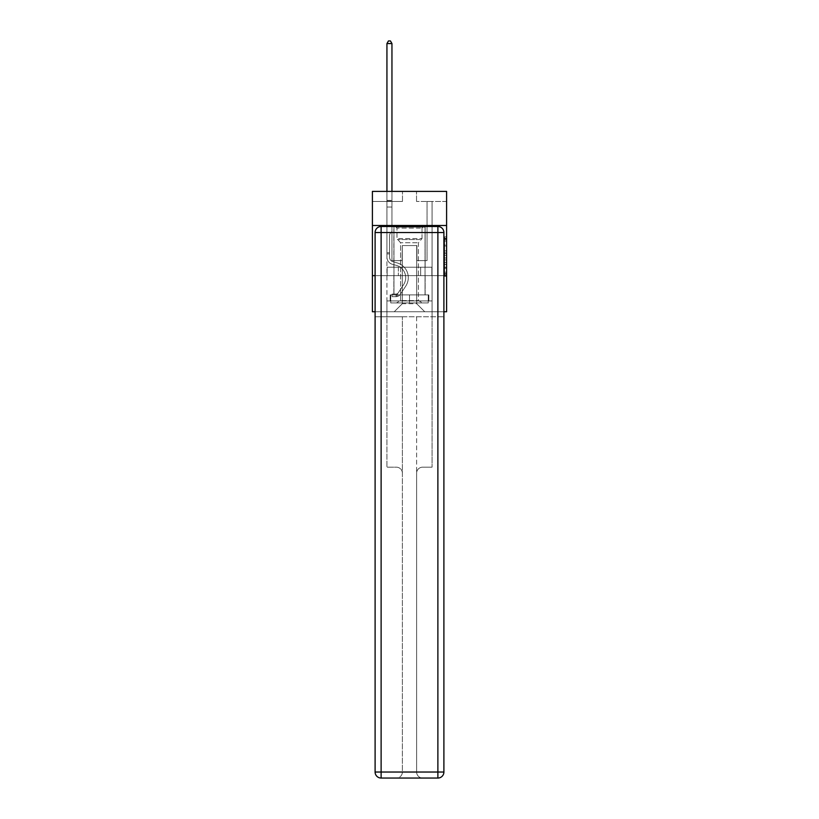<?xml version="1.0" encoding="UTF-8"?>
<svg xmlns="http://www.w3.org/2000/svg" width="819" height="819" viewBox="0 0 819 819"><rect width="100%" height="100%" fill="white"/><g stroke="black" fill="none" stroke-linecap="round" stroke-linejoin="round"><path stroke-width="0.61" stroke-dasharray="4.09 3.07" d="M444.594 248.915L444.594 255.211L446.601 255.211L446.601 274.314L446.601 238.872L446.601 255.211L444.594 255.211L444.594 238.288L444.594 276.279L444.594 236.906L444.594 273.526L446.601 273.526L444.594 273.526L446.601 273.526L444.594 273.526L444.594 267.219L444.594 276.279L446.601 276.279L446.601 236.906L446.601 273.423L446.601 257.975L444.594 257.975L446.601 257.975L446.601 267.219L446.601 239.66L444.594 239.66L446.601 239.66L446.601 276.279L446.601 238.872L446.601 276.279L444.594 276.279L444.594 236.906L446.601 236.906L446.601 238.872L446.601 236.906L446.601 238.872L446.601 236.906L446.601 238.288L446.601 236.906L444.594 236.906L444.594 239.66L446.601 239.66L444.594 239.66L444.594 248.915L446.601 248.915M425.143 225.501L425.143 267.219L393.857 267.219L425.143 267.219L393.857 267.219L425.143 267.219L425.143 225.501L393.857 225.501L393.857 267.219L393.857 225.501L425.143 225.501M446.601 252.856L446.601 250.88L446.601 252.856L444.594 252.856L444.594 244.932L444.594 268.253L444.594 262.397L446.601 262.397L444.594 262.397L444.594 276.279L446.601 276.279L444.594 276.279L446.601 276.279L444.594 276.279L444.594 236.906L446.601 236.906L444.594 236.906L446.601 236.906L444.594 236.906L444.594 252.856L446.601 252.856M446.601 275.645L446.601 311.742L372.399 311.742L372.399 275.645L446.601 275.645L446.601 191.411L416.523 191.411L446.601 191.411L446.601 201.443L446.601 191.411L372.399 191.411L402.477 191.411L372.399 191.411L372.399 201.443L402.477 201.443L372.399 201.443L372.399 191.411L372.399 225.501L446.601 225.501L372.399 225.501L372.399 275.645L446.601 275.645L372.399 275.645M443.898 275.645L375.102 275.645L443.898 275.645L443.898 772.03L443.898 232.524L443.898 275.645L375.102 275.645L375.102 316.758L443.898 316.758L386.937 316.758L386.937 467.178L396.365 467.178A6.02 6.02 0 0 1 402.385 473.198L402.385 772.03A6.02 6.02 0 0 1 396.365 778.05A6.02 6.02 0 0 0 402.385 772.03L402.385 473.198A6.02 6.02 0 0 0 396.365 467.178L386.937 467.178L396.365 467.178A6.02 6.02 0 0 1 402.385 473.198L402.385 316.758L402.385 473.198A6.02 6.02 0 0 0 396.365 467.178L386.937 467.178L386.937 316.758L386.937 467.178L386.937 316.758L375.102 316.758L402.385 316.758L402.385 772.03A6.02 6.02 0 0 1 396.365 778.05L437.878 778.05A6.02 6.02 0 0 0 443.898 772.03A6.02 6.02 0 0 1 437.878 778.05L422.635 778.05A6.02 6.02 0 0 1 416.615 772.03L416.615 316.758L375.102 316.758L375.102 772.03A6.02 6.02 0 0 0 381.122 778.05L437.878 778.05L437.878 772.03L381.122 772.03L381.122 232.524L437.878 232.524L437.878 772.03L443.898 772.03A6.02 6.02 0 0 1 437.878 778.05A6.02 6.02 0 0 0 443.898 772.03L443.898 275.645L375.102 275.645L443.898 275.645L443.898 232.524A6.02 6.02 0 0 0 437.878 226.505L381.122 226.505L437.878 226.505A6.02 6.02 0 0 1 443.898 232.524L437.878 232.524L437.878 226.505L381.122 226.505A6.02 6.02 0 0 0 375.102 232.524L375.102 772.03L375.102 232.524A6.02 6.02 0 0 1 381.122 226.505A6.02 6.02 0 0 0 375.102 232.524L375.102 275.645M375.102 311.742L443.898 311.742M386.937 311.742L432.063 311.742L432.063 201.443L427.047 201.443L432.063 201.443L427.047 201.443L432.063 201.443L427.047 201.443L432.063 201.443L427.047 201.443L432.063 201.443L427.047 201.443L432.063 201.443L427.047 201.443L432.063 201.443L427.047 201.443L432.063 201.443L427.047 201.443L432.063 201.443L427.047 201.443L432.063 201.443L432.063 311.742L432.063 201.443L432.063 311.742L432.063 201.443L432.063 311.742L432.063 201.443L432.063 311.742L432.063 201.443L432.063 311.742L432.063 201.443L432.063 311.742L432.063 201.443L432.063 311.742L432.063 201.443L432.063 311.742L432.063 201.443L432.063 311.742L386.937 311.742L394.256 311.742L386.937 311.742L394.256 311.742L386.937 311.742L394.256 311.742L386.937 311.742L394.256 311.742L386.937 311.742L394.256 311.742L386.937 311.742L394.256 311.742L386.937 311.742L394.256 311.742L386.937 311.742L394.256 311.742L386.937 311.742L386.937 201.443L391.953 201.443L386.937 201.443L391.953 201.443L386.937 201.443L391.953 201.443L386.937 201.443L391.953 201.443L386.937 201.443L391.953 201.443L386.937 201.443L391.953 201.443L386.937 201.443L391.953 201.443L386.937 201.443L391.953 201.443L386.937 201.443L391.953 201.443L386.937 201.443L386.937 311.742M446.601 201.443L416.523 201.443L446.601 201.443M402.283 303.726L402.283 245.567L402.283 303.726L402.283 245.567L416.717 245.567L416.717 303.726L402.283 303.726L394.256 311.742L402.283 303.726L402.283 245.567L402.283 303.726L402.283 245.567L402.078 260.606L391.953 260.606L391.953 201.443L391.953 260.606L391.953 201.443L391.953 260.606L391.953 201.443L391.953 260.606L391.953 201.443L391.953 260.606L391.953 201.443L391.953 260.606L391.953 201.443L391.953 260.606L391.953 201.443L391.953 260.606L391.953 201.443L391.953 260.606L391.953 201.443L391.953 260.606L402.078 260.606L391.953 260.606L402.078 260.606L391.953 260.606L402.078 260.606L391.953 260.606L402.078 260.606L391.953 260.606L402.078 260.606L391.953 260.606L402.078 260.606L391.953 260.606L402.078 260.606L391.953 260.606L402.078 260.606L391.953 260.606L402.078 260.606L402.283 245.567L402.283 303.726L394.256 311.742L402.283 303.726L402.283 245.567L402.283 303.726L394.256 311.742L402.283 303.726L402.283 245.567L402.283 303.726L394.256 311.742L402.283 303.726L402.283 245.567L402.283 303.726L394.256 311.742L402.283 303.726L402.283 245.567L402.283 303.726L394.256 311.742L402.283 303.726L402.283 245.567L402.283 303.726L394.256 311.742L402.283 303.726L402.283 245.567L402.283 303.726L394.256 311.742L402.283 303.726L394.256 311.742L402.283 303.726L416.717 303.726L416.717 245.567L416.717 303.726L424.744 311.742L416.717 303.726L416.717 245.567L416.717 303.726L424.744 311.742L416.717 303.726L416.717 245.567L416.717 303.726L424.744 311.742L416.717 303.726L416.717 245.567L416.717 303.726L424.744 311.742L416.717 303.726L416.717 245.567L416.717 303.726L424.744 311.742L416.717 303.726L416.717 245.567L416.717 303.726L424.744 311.742L416.717 303.726L416.717 245.567L416.717 303.726L424.744 311.742L416.717 303.726L416.717 245.567L416.717 303.726L424.744 311.742L416.717 303.726L416.717 245.567L416.717 303.726L424.744 311.742L416.717 303.726L416.717 245.567L402.283 245.567L402.283 303.726L394.256 311.742L402.283 303.726M416.922 245.567L416.922 260.606L416.922 245.567M424.744 311.742L416.717 303.726L424.744 311.742M416.523 201.443L416.523 191.411L416.523 201.443M402.477 201.443L402.477 191.411L402.477 201.443M427.047 201.443L427.047 260.606L416.922 260.606L427.047 260.606L416.922 260.606L427.047 260.606L416.922 260.606L427.047 260.606L416.922 260.606L427.047 260.606L416.922 260.606L427.047 260.606L416.922 260.606L427.047 260.606L416.922 260.606L427.047 260.606L416.922 260.606L427.047 260.606L416.922 260.606L427.047 260.606L427.047 201.443M431.848 275.645L387.152 275.645L431.848 275.645L431.848 267.219L387.152 267.219L420.669 267.219L420.669 275.645L420.669 267.219L398.331 267.219L398.331 275.645L398.331 267.219L387.152 267.219L387.152 275.645L387.152 267.219L431.848 267.219L431.848 275.645M446.601 225.501L372.399 225.501M398.331 267.219L398.331 275.645L398.331 267.219M420.669 267.219L420.669 275.645L420.669 267.219M444.594 255.211L446.601 255.211L444.594 255.211M444.594 238.288L444.594 236.906L444.594 238.288L446.601 238.288L444.594 238.288M444.594 268.161L444.594 259.94L444.594 268.161L446.601 268.161L444.594 268.161M444.594 259.94L444.594 257.975L446.601 257.975L444.594 257.975L444.594 259.94L446.601 259.94L444.594 259.94M444.594 244.932L444.594 239.66L444.594 244.932L446.601 244.932L444.594 244.932M444.594 236.906L446.601 236.906L444.594 236.906L444.594 238.872L444.594 236.906L446.601 236.906M444.594 276.279L446.601 276.279L444.594 276.279L444.594 274.314L444.594 276.279M389.547 252.743L389.547 253.941L386.937 253.941L386.937 252.743L386.937 257.197L386.937 43.561L386.937 207.012L386.937 43.561L391.953 43.561L391.953 200.399L391.953 43.561L386.937 43.561L388.441 40.95L390.448 40.95L388.441 40.95L386.937 43.561L386.937 207.012L386.937 43.561L391.953 43.561L390.448 40.95L391.953 43.561L391.953 207.012L386.937 207.012L386.937 43.561L388.441 40.95L390.448 40.95L388.441 40.95L386.937 43.561L386.937 207.012L386.937 43.561L391.953 43.561L386.937 43.561L388.441 40.95L390.448 40.95L391.953 43.561L390.448 40.95L388.441 40.95L386.937 43.561L386.937 207.012L391.953 207.012L391.953 231.48L390.817 232.616A4.361 4.361 0 0 0 389.547 235.698A4.361 4.361 0 0 1 390.817 232.616L391.953 231.48L391.953 43.561L391.953 207.012L386.937 207.012L386.937 257.197A7.32 7.32 0 0 0 392.291 264.25A7.32 7.32 0 0 1 386.937 257.197L386.937 207.012L391.953 207.012L391.953 231.48L390.817 232.616A4.361 4.361 0 0 0 389.547 235.698A4.361 4.361 0 0 1 390.817 232.616L391.953 231.48L391.953 43.561L386.937 43.561L391.953 43.561L390.448 40.95L391.953 43.561L391.953 207.012L386.937 207.012L386.937 257.197A7.32 7.32 0 0 0 392.291 264.25A7.32 7.32 0 0 1 386.937 257.197L386.937 207.012L391.953 207.012L391.953 231.48L390.817 232.616A4.361 4.361 0 0 0 389.547 235.698A4.361 4.361 0 0 1 390.817 232.616L391.953 231.48L391.953 43.561L386.937 43.561L388.441 40.95L390.448 40.95L388.441 40.95L386.937 43.561L386.937 200.399L386.937 43.561L391.953 43.561L390.448 40.95L391.953 43.561L391.953 207.012L386.937 207.012L386.937 257.197A7.32 7.32 0 0 0 392.291 264.25A7.32 7.32 0 0 1 386.937 257.197L386.937 207.012L391.953 207.012L391.953 231.48L390.817 232.616A4.361 4.361 0 0 0 389.547 235.698A4.361 4.361 0 0 1 390.817 232.616L391.953 231.48L391.953 43.561L386.937 43.561L388.441 40.95L390.448 40.95L388.441 40.95L386.937 43.561L386.937 201.146L386.937 43.561L391.953 43.561L390.448 40.95L391.953 43.561L391.953 207.012L386.937 207.012L386.937 257.197A7.32 7.32 0 0 0 392.291 264.25L396.376 265.387L392.291 264.25A7.32 7.32 0 0 1 386.937 257.197L386.937 207.012L391.953 207.012L391.953 231.48L390.817 232.616A4.361 4.361 0 0 0 389.547 235.698A4.361 4.361 0 0 1 390.817 232.616L391.953 231.48L391.953 43.561L386.937 43.561L388.441 40.95L390.448 40.95L388.441 40.95L386.937 43.561L386.937 257.197A7.32 7.32 0 0 0 392.291 264.25A7.32 7.32 0 0 1 386.937 257.197L386.937 207.012L391.953 207.012L391.953 231.48L390.817 232.616A4.361 4.361 0 0 0 389.547 235.698A4.361 4.361 0 0 1 390.817 232.616L391.953 231.48L391.953 207.012L386.937 207.012L386.937 257.197A7.32 7.32 0 0 0 392.291 264.25A7.32 7.32 0 0 1 386.937 257.197L386.937 207.012L391.953 207.012L391.953 201.146L391.953 231.48L390.817 232.616A4.361 4.361 0 0 0 389.547 235.698A4.361 4.361 0 0 1 390.817 232.616L391.953 231.48L391.953 207.012L386.937 207.012L386.937 257.197A7.32 7.32 0 0 0 392.291 264.25L396.376 265.387L392.291 264.25A7.32 7.32 0 0 1 386.937 257.197L386.937 207.012L391.953 207.012L391.953 200.399L391.953 231.48L390.817 232.616A4.361 4.361 0 0 0 389.547 235.698A4.361 4.361 0 0 1 390.817 232.616L391.953 231.48L391.953 207.012L386.937 207.012L386.937 257.197A7.32 7.32 0 0 0 392.291 264.25A7.32 7.32 0 0 1 386.937 257.197L386.937 207.012L391.953 207.012L391.953 43.561L390.448 40.95L391.953 43.561L391.953 231.48L390.817 232.616A4.361 4.361 0 0 0 389.547 235.698A4.361 4.361 0 0 1 390.817 232.616L391.953 231.48L391.953 207.012L386.937 207.012L386.937 257.197L386.937 253.941L389.547 253.941L389.547 252.743L386.937 252.743L389.547 252.743L389.547 257.197L389.547 235.698L389.547 257.197A4.709 4.709 0 0 0 392.987 261.742A4.709 4.709 0 0 1 389.547 257.197L389.547 235.698L389.547 257.197L389.547 252.743L386.937 252.743L389.547 252.743L389.547 257.197A4.709 4.709 0 0 0 392.987 261.742A4.709 4.709 0 0 1 389.547 257.197L389.547 235.698L389.547 257.197A4.709 4.709 0 0 0 392.987 261.742A4.709 4.709 0 0 1 389.547 257.197L389.547 235.698L389.547 257.197L389.547 252.743L386.937 252.743L389.547 252.743L389.547 257.197A4.709 4.709 0 0 0 392.987 261.742L397.072 262.879L392.987 261.742A4.709 4.709 0 0 1 389.547 257.197L389.547 235.698L389.547 257.197A4.709 4.709 0 0 0 392.987 261.742A4.709 4.709 0 0 1 389.547 257.197L389.547 235.698L389.547 257.197L389.547 252.743L386.937 252.743L389.547 252.743L389.547 257.197A4.709 4.709 0 0 0 392.987 261.742A4.709 4.709 0 0 1 389.547 257.197L389.547 235.698L389.547 257.197A4.709 4.709 0 0 0 392.987 261.742L397.072 262.879L392.987 261.742A4.709 4.709 0 0 1 389.547 257.197L389.547 235.698L389.547 257.197L389.547 252.743L386.937 252.743M396.058 296.662A5.313 5.313 0 0 0 400.409 294.267L405.784 286.066A15.346 15.346 0 0 0 397.072 262.879L392.987 261.742A4.709 4.709 0 0 1 389.547 257.197A4.709 4.709 0 0 0 392.987 261.742A4.709 4.709 0 0 1 389.547 257.197L389.547 235.698L389.547 257.197A4.709 4.709 0 0 0 392.987 261.742L397.072 262.879A15.346 15.346 0 0 1 405.784 286.066A15.346 15.346 0 0 0 397.072 262.879L392.987 261.742A4.709 4.709 0 0 1 389.547 257.197A4.709 4.709 0 0 0 392.987 261.742A4.709 4.709 0 0 1 389.547 257.197A4.709 4.709 0 0 0 392.987 261.742L397.072 262.879L392.987 261.742A4.709 4.709 0 0 1 389.547 257.197A4.709 4.709 0 0 0 392.987 261.742L397.072 262.879L392.987 261.742A4.709 4.709 0 0 1 389.547 257.197A4.709 4.709 0 0 0 392.987 261.742A4.709 4.709 0 0 1 389.547 257.197A4.709 4.709 0 0 0 392.987 261.742L397.072 262.879A15.346 15.346 0 0 1 405.784 286.066A15.346 15.346 0 0 0 397.072 262.879L392.987 261.742A4.709 4.709 0 0 1 389.547 257.197A4.709 4.709 0 0 0 392.987 261.742L397.072 262.879L392.987 261.742A4.709 4.709 0 0 1 389.547 257.197A4.709 4.709 0 0 0 392.987 261.742A4.709 4.709 0 0 1 389.547 257.197A4.709 4.709 0 0 0 392.987 261.742L397.072 262.879L392.987 261.742A4.709 4.709 0 0 1 389.547 257.197A4.709 4.709 0 0 0 392.987 261.742L397.072 262.879A15.346 15.346 0 0 1 405.784 286.066L400.409 294.267L405.784 286.066A15.346 15.346 0 0 0 397.072 262.879L392.987 261.742L397.072 262.879A15.346 15.346 0 0 1 405.784 286.066A15.346 15.346 0 0 0 397.072 262.879L392.987 261.742L397.072 262.879A15.346 15.346 0 0 1 405.784 286.066A15.346 15.346 0 0 0 397.072 262.879L392.987 261.742L397.072 262.879A15.346 15.346 0 0 1 405.784 286.066L400.409 294.267L405.784 286.066A15.346 15.346 0 0 0 397.072 262.879L392.987 261.742L397.072 262.879A15.346 15.346 0 0 1 405.784 286.066A15.346 15.346 0 0 0 397.072 262.879L392.987 261.742L397.072 262.879A15.346 15.346 0 0 1 405.784 286.066A15.346 15.346 0 0 0 397.072 262.879L392.987 261.742L397.072 262.879A15.346 15.346 0 0 1 405.784 286.066L400.409 294.267A5.313 5.313 0 0 1 397.563 296.417A5.313 5.313 0 0 0 400.409 294.267L405.784 286.066A15.346 15.346 0 0 0 397.072 262.879A15.346 15.346 0 0 1 405.784 286.066A15.346 15.346 0 0 0 397.072 262.879A15.346 15.346 0 0 1 405.784 286.066L400.409 294.267L405.784 286.066A15.346 15.346 0 0 0 397.072 262.879A15.346 15.346 0 0 1 405.784 286.066L400.409 294.267L405.784 286.066A15.346 15.346 0 0 0 397.072 262.879A15.346 15.346 0 0 1 405.784 286.066A15.346 15.346 0 0 0 397.072 262.879A15.346 15.346 0 0 1 405.784 286.066L400.409 294.267A5.313 5.313 0 0 1 397.563 296.417C396.017 296.744 396.017 296.744 397.563 296.417C396.017 296.744 396.017 296.744 397.563 296.417A5.313 5.313 0 0 0 400.409 294.267L405.784 286.066A15.346 15.346 0 0 0 397.072 262.879A15.346 15.346 0 0 1 405.784 286.066L400.409 294.267L405.784 286.066A15.346 15.346 0 0 0 397.072 262.879A15.346 15.346 0 0 1 405.784 286.066A15.346 15.346 0 0 0 397.072 262.879A15.346 15.346 0 0 1 405.784 286.066L400.409 294.267L405.784 286.066A15.346 15.346 0 0 0 397.072 262.879A15.346 15.346 0 0 1 405.784 286.066L400.409 294.267A5.313 5.313 0 0 1 397.563 296.417C396.017 296.744 396.017 296.744 397.563 296.417C396.017 296.744 396.017 296.744 397.563 296.417A5.313 5.313 0 0 0 400.409 294.267L405.784 286.066L400.409 294.267A5.313 5.313 0 0 1 397.563 296.417C396.017 296.744 396.017 296.744 397.563 296.417C396.017 296.744 396.017 296.744 397.563 296.417A5.313 5.313 0 0 0 400.409 294.267L405.784 286.066L400.409 294.267A5.313 5.313 0 0 1 397.563 296.417C396.017 296.744 396.017 296.744 397.563 296.417C396.017 296.744 396.017 296.744 397.563 296.417A5.313 5.313 0 0 0 400.409 294.267L405.784 286.066L400.409 294.267A5.313 5.313 0 0 1 397.563 296.417C396.017 296.744 396.017 296.744 397.563 296.417C396.017 296.744 396.017 296.744 397.563 296.417A5.313 5.313 0 0 0 400.409 294.267L405.784 286.066L400.409 294.267A5.313 5.313 0 0 1 397.563 296.417C396.017 296.744 396.017 296.744 397.563 296.417C396.017 296.744 396.017 296.744 397.563 296.417A5.313 5.313 0 0 0 400.409 294.267L405.784 286.066L400.409 294.267A5.313 5.313 0 0 1 397.563 296.417C396.017 296.744 396.017 296.744 397.563 296.417C396.017 296.744 396.017 296.744 397.563 296.417A5.313 5.313 0 0 0 400.409 294.267L405.784 286.066L400.409 294.267A5.313 5.313 0 0 1 397.563 296.417C396.017 296.744 396.017 296.744 397.563 296.417C396.017 296.744 396.017 296.744 397.563 296.417A5.313 5.313 0 0 0 400.409 294.267A5.313 5.313 0 0 1 396.058 296.662L396.058 294.052A2.703 2.703 0 0 0 398.229 292.833L403.603 284.643A12.735 12.735 0 0 0 396.376 265.387A12.735 12.735 0 0 1 403.603 284.643A12.735 12.735 0 0 0 396.376 265.387L392.291 264.25A7.32 7.32 0 0 1 386.937 257.197A7.32 7.32 0 0 0 392.291 264.25L396.376 265.387L392.291 264.25A7.32 7.32 0 0 1 386.937 257.197A7.32 7.32 0 0 0 392.291 264.25A7.32 7.32 0 0 1 386.937 257.197A7.32 7.32 0 0 0 392.291 264.25L396.376 265.387L392.291 264.25A7.32 7.32 0 0 1 386.937 257.197A7.32 7.32 0 0 0 392.291 264.25L396.376 265.387A12.735 12.735 0 0 1 403.603 284.643A12.735 12.735 0 0 0 396.376 265.387L392.291 264.25A7.32 7.32 0 0 1 386.937 257.197A7.32 7.32 0 0 0 392.291 264.25A7.32 7.32 0 0 1 386.937 257.197A7.32 7.32 0 0 0 392.291 264.25L396.376 265.387L392.291 264.25A7.32 7.32 0 0 1 386.937 257.197A7.32 7.32 0 0 0 392.291 264.25L396.376 265.387L392.291 264.25A7.32 7.32 0 0 1 386.937 257.197A7.32 7.32 0 0 0 392.291 264.25A7.32 7.32 0 0 1 386.937 257.197A7.32 7.32 0 0 0 392.291 264.25L396.376 265.387A12.735 12.735 0 0 1 403.603 284.643L398.229 292.833L403.603 284.643A12.735 12.735 0 0 0 396.376 265.387L392.291 264.25A7.32 7.32 0 0 1 386.937 257.197A7.32 7.32 0 0 0 392.291 264.25L396.376 265.387A12.735 12.735 0 0 1 403.603 284.643A12.735 12.735 0 0 0 396.376 265.387L392.291 264.25L396.376 265.387A12.735 12.735 0 0 1 403.603 284.643A12.735 12.735 0 0 0 396.376 265.387L392.291 264.25L396.376 265.387A12.735 12.735 0 0 1 403.603 284.643L398.229 292.833L403.603 284.643A12.735 12.735 0 0 0 396.376 265.387L392.291 264.25L396.376 265.387A12.735 12.735 0 0 1 403.603 284.643A12.735 12.735 0 0 0 396.376 265.387L392.291 264.25L396.376 265.387A12.735 12.735 0 0 1 403.603 284.643A12.735 12.735 0 0 0 396.376 265.387L392.291 264.25L396.376 265.387A12.735 12.735 0 0 1 403.603 284.643L398.229 292.833A2.703 2.703 0 0 1 397.563 293.53C396.048 294.226 396.048 294.226 397.563 293.53C396.048 294.226 396.048 294.226 397.563 293.53A2.703 2.703 0 0 0 398.229 292.833L403.603 284.643A12.735 12.735 0 0 0 396.376 265.387A12.735 12.735 0 0 1 403.603 284.643A12.735 12.735 0 0 0 396.376 265.387A12.735 12.735 0 0 1 403.603 284.643L398.229 292.833L403.603 284.643A12.735 12.735 0 0 0 396.376 265.387A12.735 12.735 0 0 1 403.603 284.643L398.229 292.833L403.603 284.643A12.735 12.735 0 0 0 396.376 265.387A12.735 12.735 0 0 1 403.603 284.643A12.735 12.735 0 0 0 396.376 265.387A12.735 12.735 0 0 1 403.603 284.643L398.229 292.833A2.703 2.703 0 0 1 397.563 293.53C396.048 294.226 396.048 294.226 397.563 293.53C396.048 294.226 396.048 294.226 397.563 293.53A2.703 2.703 0 0 0 398.229 292.833L403.603 284.643A12.735 12.735 0 0 0 396.376 265.387A12.735 12.735 0 0 1 403.603 284.643L398.229 292.833L403.603 284.643A12.735 12.735 0 0 0 396.376 265.387A12.735 12.735 0 0 1 403.603 284.643A12.735 12.735 0 0 0 396.376 265.387A12.735 12.735 0 0 1 403.603 284.643L398.229 292.833L403.603 284.643A12.735 12.735 0 0 0 396.376 265.387A12.735 12.735 0 0 1 403.603 284.643L398.229 292.833A2.703 2.703 0 0 1 397.563 293.53C396.048 294.226 396.048 294.226 397.563 293.53C396.048 294.226 396.048 294.226 397.563 293.53A2.703 2.703 0 0 0 398.229 292.833L403.603 284.643L398.229 292.833A2.703 2.703 0 0 1 397.563 293.53C396.048 294.226 396.048 294.226 397.563 293.53C396.048 294.226 396.048 294.226 397.563 293.53A2.703 2.703 0 0 0 398.229 292.833L403.603 284.643L398.229 292.833A2.703 2.703 0 0 1 397.563 293.53C396.048 294.226 396.048 294.226 397.563 293.53C396.048 294.226 396.048 294.226 397.563 293.53A2.703 2.703 0 0 0 398.229 292.833L403.603 284.643L398.229 292.833A2.703 2.703 0 0 1 397.563 293.53C396.048 294.226 396.048 294.226 397.563 293.53C396.048 294.226 396.048 294.226 397.563 293.53A2.703 2.703 0 0 0 398.229 292.833L403.603 284.643L398.229 292.833A2.703 2.703 0 0 1 397.563 293.53C396.048 294.226 396.048 294.226 397.563 293.53C396.048 294.226 396.048 294.226 397.563 293.53A2.703 2.703 0 0 0 398.229 292.833L403.603 284.643L398.229 292.833A2.703 2.703 0 0 1 397.563 293.53C396.048 294.226 396.048 294.226 397.563 293.53C396.048 294.226 396.048 294.226 397.563 293.53A2.703 2.703 0 0 0 398.229 292.833L403.603 284.643L398.229 292.833A2.703 2.703 0 0 1 397.563 293.53C396.048 294.226 396.048 294.226 397.563 293.53C396.048 294.226 396.048 294.226 397.563 293.53A2.703 2.703 0 0 0 398.229 292.833A2.703 2.703 0 0 1 396.058 294.052L396.058 296.662L392.055 296.662L396.058 296.662A5.313 5.313 0 0 0 400.409 294.267A5.313 5.313 0 0 1 396.058 296.662L396.058 294.052L392.055 294.062L396.058 294.052A2.703 2.703 0 0 0 398.229 292.833A2.703 2.703 0 0 1 396.058 294.052L396.058 296.662L392.055 296.662L392.055 294.062L392.055 296.662L396.058 296.662A5.313 5.313 0 0 0 400.409 294.267A5.313 5.313 0 0 1 396.058 296.662L396.058 294.052L392.055 294.062L396.058 294.052A2.703 2.703 0 0 0 398.229 292.833A2.703 2.703 0 0 1 396.058 294.052L396.058 296.662L392.055 296.662L392.055 294.062L392.055 296.662L396.058 296.662A5.313 5.313 0 0 0 400.409 294.267A5.313 5.313 0 0 1 396.058 296.662L396.058 294.052L392.055 294.062L396.058 294.052A2.703 2.703 0 0 0 398.229 292.833A2.703 2.703 0 0 1 396.058 294.052L396.058 296.662L392.055 296.662L392.055 294.062L392.055 296.662L396.058 296.662A5.313 5.313 0 0 0 400.409 294.267A5.313 5.313 0 0 1 396.058 296.662L396.058 294.052L392.055 294.062L396.058 294.052A2.703 2.703 0 0 0 398.229 292.833A2.703 2.703 0 0 1 396.058 294.052L396.058 296.662L392.055 296.662L392.055 294.062L392.055 296.662L396.058 296.662A5.313 5.313 0 0 0 400.409 294.267A5.313 5.313 0 0 1 396.058 296.662L396.058 294.052L392.055 294.062L396.058 294.052A2.703 2.703 0 0 0 398.229 292.833A2.703 2.703 0 0 1 396.058 294.052L396.058 296.662L392.055 296.662L392.055 294.062L392.055 296.662L396.058 296.662A5.313 5.313 0 0 0 400.409 294.267A5.313 5.313 0 0 1 396.058 296.662L396.058 294.052L392.055 294.062L396.058 294.052A2.703 2.703 0 0 0 398.229 292.833A2.703 2.703 0 0 1 396.058 294.052L396.058 296.662L392.055 296.662L392.055 294.062L392.055 296.662L396.058 296.662A5.313 5.313 0 0 0 400.409 294.267A5.313 5.313 0 0 1 396.058 296.662L396.058 294.052L392.055 294.062L396.058 294.052A2.703 2.703 0 0 0 398.229 292.833A2.703 2.703 0 0 1 396.058 294.052L396.058 296.662L392.055 296.662L392.055 294.062L392.055 296.662L396.058 296.662A5.313 5.313 0 0 0 400.409 294.267A5.313 5.313 0 0 1 396.058 296.662L396.058 294.052L392.055 294.062L396.058 294.052A2.703 2.703 0 0 0 398.229 292.833A2.703 2.703 0 0 1 396.058 294.052L396.058 296.662L392.055 296.662L392.055 294.062L392.055 296.662L396.058 296.662M397.778 227.109L423.034 227.109L397.778 227.109M420.352 228.112L396.969 228.112L420.352 228.112M398.208 302.917L422.532 302.917L398.208 302.917M401.771 300.553L418.427 300.553L401.771 300.553M417.229 242.752L400.573 242.752L417.229 242.752M396.038 227.109L425.041 227.109L396.038 227.109M396.038 294.901L425.041 294.901L396.038 294.901M428.255 294.901L390.745 294.901L428.255 294.901L428.255 302.917L390.745 302.917L428.255 302.917L390.745 302.917L428.255 302.917L428.255 294.901L409.5 294.901L409.5 302.917L409.5 294.901L390.745 294.901L390.745 302.917L390.745 294.901L428.255 294.901L428.255 302.917L428.255 294.901M409.5 294.901L409.5 302.917L409.5 294.901L428.859 294.901L390.141 294.901L390.141 300.921L386.937 300.921L386.937 316.758L386.937 300.921L432.063 300.921L428.859 300.921L432.063 300.921L432.063 467.178L432.063 300.921L432.063 316.758L432.063 300.921L386.937 300.921L428.859 300.921L390.141 300.921L390.141 294.901L409.5 294.901L409.5 300.921L409.5 294.901L390.141 294.901L428.859 294.901L428.859 300.921L428.859 294.901L428.859 300.921L428.859 294.901L409.5 294.901M390.745 294.901L390.745 302.917L390.745 294.901M425.143 275.645L425.143 294.901L393.857 294.901L425.143 294.901L393.857 294.901L425.143 294.901L425.143 275.645L393.857 275.645L393.857 294.901L393.857 275.645L425.143 275.645M422.635 467.178L432.063 467.178L422.635 467.178A6.02 6.02 0 0 0 416.615 473.198A6.02 6.02 0 0 1 422.635 467.178L432.063 467.178L422.635 467.178A6.02 6.02 0 0 0 416.615 473.198L416.615 772.03A6.02 6.02 0 0 0 422.635 778.05A6.02 6.02 0 0 1 416.615 772.03L416.615 473.198A6.02 6.02 0 0 1 422.635 467.178M381.122 778.05A6.02 6.02 0 0 1 375.102 772.03A6.02 6.02 0 0 0 381.122 778.05A6.02 6.02 0 0 1 375.102 772.03L381.122 772.03L381.122 778.05M402.385 316.758L416.615 316.758L416.615 772.03A6.02 6.02 0 0 0 422.635 778.05L396.365 778.05A6.02 6.02 0 0 0 402.385 772.03L402.385 316.758M390.141 294.901L390.141 300.921L390.141 294.901M386.937 300.921L386.937 316.758L386.937 300.921M437.878 226.505A6.02 6.02 0 0 1 443.898 232.524A6.02 6.02 0 0 0 437.878 226.505M386.937 191.411L386.937 43.561L391.953 43.561L386.937 43.561L388.441 40.95L390.448 40.95L388.441 40.95L386.937 43.561L386.937 200.399L386.937 43.561L391.953 43.561L390.448 40.95L391.953 43.561L391.953 200.399L391.953 43.561L386.937 43.561L388.441 40.95L390.448 40.95L388.441 40.95L386.937 43.561L391.953 43.561L390.448 40.95L391.953 43.561L391.953 191.411M392.055 294.062L395.966 294.062L392.055 294.062L392.055 296.662L392.055 294.062M386.937 200.399L386.937 201.146L386.937 200.399L391.953 200.399L386.937 200.399M397.563 296.417C396.017 296.744 396.017 296.744 397.563 296.417C396.017 296.744 396.017 296.744 397.563 296.417L397.563 293.53L397.563 296.417M391.953 43.561L390.448 40.95L388.441 40.95L386.937 43.561M444.594 267.219L446.601 267.219L444.594 267.219M444.594 264.271L446.601 264.271M444.594 245.966L446.601 245.966L444.594 245.966M444.594 238.872L446.601 238.872M444.594 274.314L446.601 274.314M444.594 272.143L446.601 272.143M444.594 241.042L446.601 241.042M444.594 253.245L446.601 253.245L444.594 253.245M444.594 264.373L446.601 264.373L444.594 264.373M444.594 268.253L446.601 268.253L444.594 268.253M444.594 250.88L446.601 250.88L444.594 250.88M386.937 201.146L391.953 201.146L386.937 201.146M398.648 238.564L422.031 238.564L398.648 238.564M420.004 239.557L397.379 239.557L420.004 239.557M375.102 232.524A6.02 6.02 0 0 1 381.122 226.505L381.122 232.524L375.102 232.524M389.547 253.941L386.937 253.941L389.547 253.941M444.594 273.423L446.601 273.423M444.594 273.526L446.601 273.526M444.594 239.66L446.601 239.66M396.365 294.031L396.365 296.652M396.969 228.112L395.966 227.109L396.969 228.112L396.969 238.564L400.573 242.752L400.573 300.553L396.468 302.917L400.573 300.553L400.573 242.752L396.969 238.564L396.969 228.112M425.041 227.109L425.041 294.901L425.041 227.109M393.959 227.109L393.959 294.901L393.959 227.109M422.031 238.564L422.031 228.112L423.034 227.109L422.031 228.112L422.031 238.564L418.427 242.752L418.427 300.553L422.532 302.917L418.427 300.553L418.427 242.752L422.031 238.564"/><path stroke-width="1.23" d="M446.601 225.501L446.601 191.411L372.399 191.411L372.399 225.501L446.601 225.501L446.601 311.742L443.898 311.742M375.102 275.645L372.399 275.645L372.399 225.501M446.601 275.645L443.898 275.645M372.399 275.645L372.399 311.742L375.102 311.742M381.122 226.505L437.878 226.505A6.02 6.02 0 0 1 443.898 232.524L443.898 772.03A6.02 6.02 0 0 1 437.878 778.05L381.122 778.05L381.122 772.03L437.878 772.03L437.878 232.524L381.122 232.524L381.122 772.03L375.102 772.03L375.102 232.524L381.122 232.524L381.122 226.505A6.02 6.02 0 0 0 375.102 232.524A6.02 6.02 0 0 1 381.122 226.505M375.102 772.03A6.02 6.02 0 0 0 381.122 778.05A6.02 6.02 0 0 1 375.102 772.03M391.953 191.411L391.953 43.561L386.937 43.561L386.937 191.411M386.937 43.561L388.441 40.95L390.448 40.95L391.953 43.561M437.878 778.05A6.02 6.02 0 0 0 443.898 772.03L437.878 772.03L437.878 778.05M443.898 232.524A6.02 6.02 0 0 0 437.878 226.505L437.878 232.524L443.898 232.524"/></g></svg>
